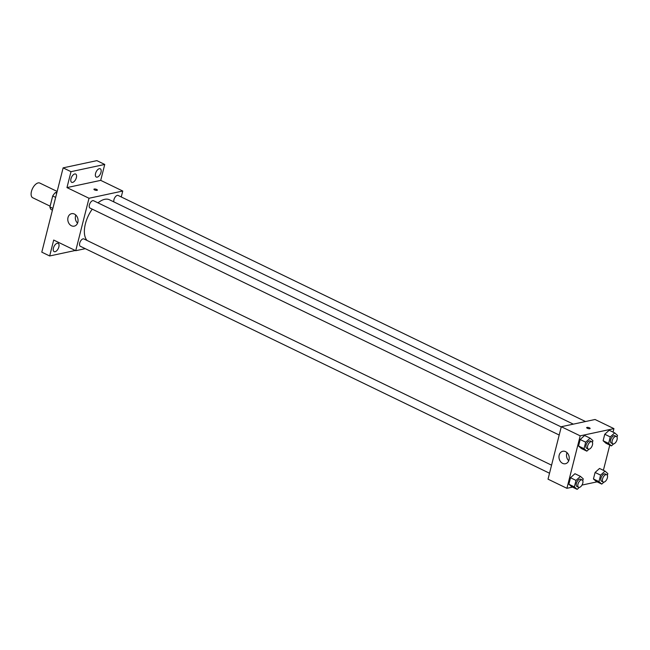 <?xml version="1.0" encoding="UTF-8"?>
<svg xmlns="http://www.w3.org/2000/svg" width="650" height="650" viewBox="0 0 650 650"><rect width="100%" height="100%" fill="white"/><g stroke="black" fill="none" stroke-linecap="round" stroke-linejoin="round"><path stroke-width="0.97" d="M57.159 191.449L39.821 183.064A8.157 4.192 115.8 0 0 32.5 188.581A8.157 4.192 115.8 0 0 32.719 197.746L50.123 206.172M52.869 208.39L49.92 206.968L52.707 195.975A10.953 5.631 115.8 0 1 55.331 192.636L56.94 192.294M49.92 206.968A10.953 5.631 115.8 0 0 51.066 209.495L52.422 210.153M55.648 197.397L52.707 195.975M56.688 193.294L55.331 192.636M75.278 250.486L49.668 255.97L41.795 252.159L63.123 167.862L96.866 160.639L104.739 164.45L100.709 180.367L122.753 191.035L121.249 196.966M58.858 246.911A4.591 2.356 -64.2 0 1 54.145 251.631A4.591 2.356 -64.2 0 1 53.43 248.072A4.591 2.356 -64.2 0 1 58.142 243.36A4.591 2.356 -64.2 0 1 58.858 246.911M49.668 255.97L53.698 240.045L75.733 250.705L89.009 198.258L66.966 187.598L70.996 171.673L63.123 167.862M71.443 225.769A6.37 5.078 77.9 0 1 67.787 219.229A6.37 5.078 77.9 0 1 71.589 213.679A6.37 5.078 77.9 0 1 77.886 218.847A6.37 5.078 77.9 0 1 74.263 226.143A6.37 5.078 77.9 0 1 71.443 225.769M70.996 171.673L104.739 164.45M76.391 177.604A4.591 2.356 -64.2 0 1 71.679 182.317A4.591 2.356 -64.2 0 1 70.964 178.766A4.591 2.356 -64.2 0 1 75.676 174.054A4.591 2.356 -64.2 0 1 76.391 177.604M100.978 172.339A4.591 2.356 -64.2 0 1 96.265 177.052A4.591 2.356 -64.2 0 1 95.55 173.501A4.591 2.356 -64.2 0 1 100.263 168.789A4.591 2.356 -64.2 0 1 100.978 172.339M66.966 187.598L100.709 180.367M573.308 424.141L109.452 199.769A23.441 12.049 115.8 0 0 97.996 202.865M92.243 209.146A23.441 12.049 115.8 0 0 87.043 240.459M89.009 198.258L122.753 191.035M85.272 248.666L75.733 250.705M561.234 426.952L93.559 200.72A4.079 2.096 115.8 0 0 89.903 203.482A4.079 2.096 115.8 0 0 90.009 208.065L559.195 435.021M585.504 421.533L118.146 195.463A4.079 2.096 115.8 0 0 114.977 197.348A4.079 2.096 115.8 0 0 113.912 201.923M549.526 473.233L80.34 246.277A4.079 2.096 -64.2 0 1 79.926 242.409A4.079 2.096 -64.2 0 1 83.062 238.859A4.079 2.096 -64.2 0 1 83.891 238.94L551.566 465.164M93.917 189.256A1.788 0.569 -165.8 0 1 94.266 189.028A1.788 0.569 -165.8 0 1 96.273 189.288A1.788 0.569 -165.8 0 1 97.378 190.133A1.788 0.569 -165.8 0 1 95.509 190.247A1.788 0.569 -165.8 0 1 93.917 189.256A1.788 0.569 -165.8 0 1 94.266 189.028A1.788 0.569 -165.8 0 1 96.265 189.288A1.788 0.569 -165.8 0 1 97.378 190.133M77.561 223.161A6.37 5.078 77.9 0 1 75.822 215.053M572.512 487.11L566.914 488.304L548.023 479.164L561.299 426.717L595.043 419.494L613.933 428.626L613.056 432.104M609.773 445.079L603.387 470.316M589.006 449.183L586.836 451.149L581.327 448.484L578.533 446.006L580.174 439.522L584.61 435.5L590.119 438.165L592.914 440.635L592.451 442.463M603.915 482.137L601.754 484.096L596.245 481.431L593.45 478.961L595.091 472.469L599.528 468.455L605.036 471.12L607.831 473.59L607.368 475.41M566.914 488.304L580.19 435.849L613.933 428.626M597.098 481.845L581.986 485.079M613.592 443.918L611.423 445.884L605.914 443.219L603.119 440.749L604.76 434.257L609.196 430.235L614.705 432.9L617.5 435.378L617.037 437.198M579.329 487.394L577.168 489.361L571.659 486.696L568.864 484.226L570.505 477.734L574.941 473.712L580.45 476.385L583.245 478.855L582.782 480.675M580.19 435.849L561.299 426.717M562.624 463.361A6.37 5.078 77.9 0 1 558.967 456.82A6.37 5.078 77.9 0 1 562.77 451.279A6.37 5.078 77.9 0 1 569.067 456.446A6.37 5.078 77.9 0 1 565.443 463.734A6.37 5.078 77.9 0 1 562.624 463.361M586.674 427.619A1.788 0.569 -165.8 0 1 587.023 427.391A1.788 0.569 -165.8 0 1 589.022 427.651A1.788 0.569 -165.8 0 1 590.135 428.488A1.788 0.569 -165.8 0 1 588.266 428.602A1.788 0.569 -165.8 0 1 586.674 427.611A1.788 0.569 -165.8 0 1 587.023 427.383A1.788 0.569 -165.8 0 1 589.022 427.651A1.788 0.569 -165.8 0 1 590.135 428.488M568.742 460.761A6.37 5.078 77.9 0 1 567.003 452.644M577.168 489.361L574.372 486.891L576.014 480.399L580.45 476.385M582.156 479.96L580.58 479.196A4.079 2.096 115.8 0 0 576.924 481.959A4.079 2.096 115.8 0 0 577.029 486.541L578.606 487.305A4.079 2.096 115.8 0 0 579.434 487.378A4.079 2.096 115.8 0 0 582.571 483.836A4.079 2.096 115.8 0 0 582.156 479.96A4.079 2.096 115.8 0 0 578.5 482.723A4.079 2.096 115.8 0 0 578.606 487.305M571.659 486.696L568.864 484.226L570.505 477.734L574.941 473.712M574.372 486.891L568.864 484.226M576.014 480.399L570.505 477.734M586.836 451.149L584.041 448.671L585.683 442.187L590.119 438.165M591.825 441.748L590.257 440.984A4.079 2.096 115.8 0 0 586.592 443.747A4.079 2.096 115.8 0 0 586.706 448.329L588.274 449.085A4.079 2.096 115.8 0 0 589.103 449.166A4.079 2.096 115.8 0 0 592.239 445.616A4.079 2.096 115.8 0 0 591.825 441.748A4.079 2.096 115.8 0 0 588.169 444.503A4.079 2.096 115.8 0 0 588.274 449.085M581.327 448.484L578.533 446.006L580.174 439.522L584.61 435.5M584.041 448.671L578.533 446.006M585.683 442.187L580.174 439.522M601.754 484.096L598.959 481.626L600.6 475.134L605.036 471.12M606.742 474.695L605.166 473.939A4.079 2.096 115.8 0 0 601.51 476.694A4.079 2.096 115.8 0 0 601.616 481.276L603.192 482.04A4.079 2.096 115.8 0 0 604.021 482.113A4.079 2.096 115.8 0 0 607.157 478.571A4.079 2.096 115.8 0 0 606.742 474.695A4.079 2.096 115.8 0 0 603.078 477.457A4.079 2.096 115.8 0 0 603.192 482.04M596.245 481.431L593.45 478.961L595.091 472.469L599.528 468.455M598.959 481.626L593.45 478.961M600.6 475.134L595.091 472.469M611.423 445.884L608.628 443.414L610.269 436.922L614.705 432.9M616.411 436.483L614.835 435.719A4.079 2.096 115.8 0 0 611.179 438.482A4.079 2.096 115.8 0 0 611.284 443.064L612.861 443.828A4.079 2.096 115.8 0 0 613.689 443.901A4.079 2.096 115.8 0 0 616.826 440.359A4.079 2.096 115.8 0 0 616.411 436.483A4.079 2.096 115.8 0 0 612.755 439.246A4.079 2.096 115.8 0 0 612.861 443.828M605.914 443.219L603.119 440.749L604.76 434.257L609.196 430.235M608.628 443.414L603.119 440.749M610.269 436.922L604.76 434.257"/></g></svg>
